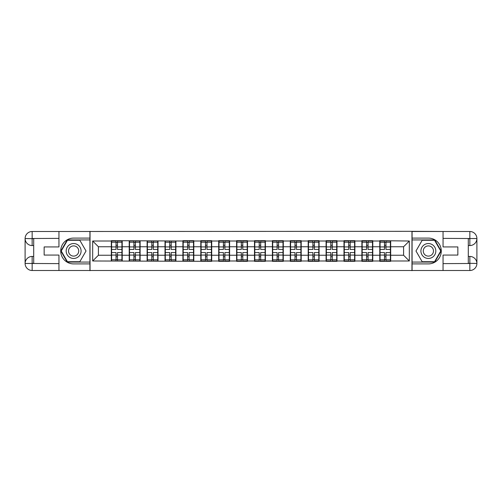 <?xml version="1.0" encoding="UTF-8"?>
<svg xmlns="http://www.w3.org/2000/svg" width="502" height="502" viewBox="0 0 502 502"><rect width="100%" height="100%" fill="white"/><g stroke="black" fill="none" stroke-linecap="round" stroke-linejoin="round"><path stroke-width="0.75" d="M55.847 270.503L446.152 270.503M446.152 231.497L411.966 231.322L411.966 270.678M411.966 231.322L55.847 231.497M90.034 270.678L90.034 231.322M403.589 255.242L403.589 246.758L390.681 246.758L390.681 255.242L403.589 255.242L409.325 260.984L409.325 241.016L379.782 240.671L379.782 246.758L372.785 246.758L372.785 255.242L379.782 255.242L379.782 246.758M409.325 260.984L390.681 260.984L390.681 261.329L379.782 261.329L379.782 260.984L372.785 260.984L372.785 261.329L361.886 261.329L361.886 260.984L354.889 260.984L354.889 261.329L343.989 261.329L343.989 260.984L336.986 260.984L336.986 261.329L326.087 261.329L326.087 260.984L319.09 260.984L319.09 261.329L308.19 261.329L308.19 260.984L301.194 260.984L301.194 261.329L290.294 261.329L290.294 260.984L283.297 260.984L283.297 261.329L272.398 261.329L272.398 260.984L265.401 260.984L265.401 261.329L254.501 261.329L254.501 260.984L247.499 260.984L247.499 261.329L236.599 261.329L236.599 260.984L229.602 260.984L229.602 261.329L218.703 261.329L218.703 260.984L211.706 260.984L211.706 261.329L92.675 260.984L92.675 241.016L111.319 241.016L111.319 246.758L98.411 246.758L98.411 255.242L111.319 255.242L111.319 246.758M379.782 241.016L372.785 241.016L372.785 240.671L361.886 240.671L361.886 241.016L354.889 241.016L354.889 240.671L343.989 240.671L343.989 241.016L336.986 241.016L336.986 240.671L326.087 240.671L326.087 241.016L319.09 241.016L319.09 240.671L308.19 240.671L308.19 241.016L301.194 241.016L301.194 240.671L290.294 240.671L290.294 241.016L283.297 241.016L283.297 240.671L272.398 240.671L272.398 241.016L265.401 241.016L265.401 240.671L254.501 240.671L254.501 241.016L247.499 241.016L247.499 240.671L236.599 240.671L236.599 241.016L229.602 241.016L229.602 240.671L218.703 240.671L218.703 241.016L211.706 241.016L211.706 240.671L200.806 240.671L200.806 241.016L193.81 241.016L193.81 240.671L182.91 240.671L182.91 241.016L111.319 240.671L111.319 241.016M379.782 255.242L379.782 260.984M372.785 255.242L372.785 260.984M372.785 241.016L372.785 246.758M354.889 255.242L361.886 255.242L361.886 246.758L354.889 246.758L354.889 260.984M361.886 255.242L361.886 260.984M361.886 241.016L361.886 246.758M354.889 241.016L354.889 246.758M336.986 255.242L343.989 255.242L343.989 246.758L336.986 246.758L336.986 260.984M343.989 255.242L343.989 260.984M343.989 241.016L343.989 246.758M336.986 241.016L336.986 246.758M319.09 255.242L326.087 255.242L326.087 246.758L319.09 246.758L319.09 260.984M326.087 255.242L326.087 260.984M326.087 241.016L326.087 246.758M319.09 241.016L319.09 246.758M301.194 255.242L308.19 255.242L308.19 246.758L301.194 246.758L301.194 260.984M308.19 255.242L308.19 260.984M308.19 241.016L308.19 246.758M301.194 241.016L301.194 246.758M283.297 255.242L290.294 255.242L290.294 246.758L283.297 246.758L283.297 260.984M290.294 255.242L290.294 260.984M290.294 241.016L290.294 246.758M283.297 241.016L283.297 246.758M265.401 255.242L272.398 255.242L272.398 246.758L265.401 246.758L265.401 260.984M272.398 255.242L272.398 260.984M272.398 241.016L272.398 246.758M265.401 241.016L265.401 246.758M247.499 255.242L254.501 255.242L254.501 246.758L247.499 246.758L247.499 260.984M254.501 255.242L254.501 260.984M254.501 241.016L254.501 246.758M247.499 241.016L247.499 246.758M229.602 255.242L236.599 255.242L236.599 246.758L229.602 246.758L229.602 260.984M236.599 255.242L236.599 260.984M236.599 241.016L236.599 246.758M229.602 241.016L229.602 246.758M211.706 255.242L218.703 255.242L218.703 246.758L211.706 246.758L211.706 260.984M218.703 255.242L218.703 260.984M218.703 241.016L218.703 246.758M211.706 241.016L211.706 246.758M193.81 255.242L200.806 255.242L200.806 246.758L193.81 246.758L193.81 260.984M200.806 255.242L200.806 260.984M200.806 241.016L200.806 246.758M193.81 241.016L193.81 246.758M175.913 255.242L182.91 255.242L182.91 246.758L175.913 246.758L175.913 260.984M182.91 255.242L182.91 260.984M182.91 241.016L182.91 246.758M175.913 241.016L175.913 246.758M158.011 255.242L165.014 255.242L165.014 246.758L158.011 246.758L158.011 260.984M165.014 255.242L165.014 260.984M165.014 241.016L165.014 246.758M158.011 241.016L158.011 246.758M140.114 255.242L147.111 255.242L147.111 246.758L140.114 246.758L140.114 260.984M147.111 255.242L147.111 260.984M147.111 241.016L147.111 246.758M140.114 241.016L140.114 246.758M122.218 255.242L129.215 255.242L129.215 246.758L122.218 246.758L122.218 260.984M129.215 255.242L129.215 260.984M129.215 241.016L129.215 246.758M122.218 241.016L122.218 246.758M111.319 255.242L111.319 260.984M98.411 255.242L92.675 260.984M92.675 241.016L98.411 246.758M390.681 255.242L390.681 260.984M390.681 241.016L390.681 246.758M409.325 241.016L403.589 246.758M121.93 252.55L121.93 261.04L117.512 261.04L117.512 252.55L121.93 252.55L121.93 240.96L117.512 240.96L117.512 242.221L121.93 242.221M111.607 246.934L116.025 246.934L116.025 240.96L111.607 240.96L111.607 252.55L116.025 252.55L116.025 261.04L111.607 261.04L111.607 259.779L116.025 259.779M116.025 245.271L117.512 245.271M117.512 242.397L116.025 242.397M116.025 246.946L117.512 246.946M116.025 246.934L116.025 249.45L111.607 249.45M111.607 242.221L116.025 242.221M116.025 255.054L117.512 255.054M116.025 259.603L117.512 259.603M116.025 256.729L117.512 256.729M111.607 252.55L111.607 259.779M117.512 259.779L121.93 259.779M117.512 242.221L117.512 249.45L121.93 249.45M139.826 252.55L139.826 261.04L135.408 261.04L135.408 252.55L139.826 252.55L139.826 240.96L135.408 240.96L135.408 242.221L139.826 242.221M129.503 246.934L133.921 246.934L133.921 240.96L129.503 240.96L129.503 252.55L133.921 252.55L133.921 261.04L129.503 261.04L129.503 259.779L133.921 259.779M133.921 245.271L135.408 245.271M135.408 242.397L133.921 242.397M133.921 246.946L135.408 246.946M133.921 246.934L133.921 249.45L129.503 249.45M129.503 242.221L133.921 242.221M133.921 255.054L135.408 255.054M133.921 259.603L135.408 259.603M133.921 256.729L135.408 256.729M129.503 252.55L129.503 259.779M135.408 259.779L139.826 259.779M135.408 242.221L135.408 249.45L139.826 249.45M157.728 252.55L157.728 261.04L153.311 261.04L153.311 252.55L157.728 252.55L157.728 240.96L153.311 240.96L153.311 242.221L157.728 242.221M147.4 246.934L151.817 246.934L151.817 240.96L147.4 240.96L147.4 252.55L151.817 252.55L151.817 261.04L147.4 261.04L147.4 259.779L151.817 259.779M151.817 245.271L153.311 245.271M153.311 242.397L151.817 242.397M151.817 246.946L153.311 246.946M151.817 246.934L151.817 249.45L147.4 249.45M147.4 242.221L151.817 242.221M151.817 255.054L153.311 255.054M151.817 259.603L153.311 259.603M151.817 256.729L153.311 256.729M147.4 252.55L147.4 259.779M153.311 259.779L157.728 259.779M153.311 242.221L153.311 249.45L157.728 249.45M175.625 252.55L175.625 261.04L171.207 261.04L171.207 252.55L175.625 252.55L175.625 240.96L171.207 240.96L171.207 242.221L175.625 242.221M165.296 246.934L169.714 246.934L169.714 240.96L165.296 240.96L165.296 252.55L169.714 252.55L169.714 261.04L165.296 261.04L165.296 259.779L169.714 259.779M169.714 245.271L171.207 245.271M171.207 242.397L169.714 242.397M169.714 246.946L171.207 246.946M169.714 246.934L169.714 249.45L165.296 249.45M165.296 242.221L169.714 242.221M169.714 255.054L171.207 255.054M169.714 259.603L171.207 259.603M169.714 256.729L171.207 256.729M165.296 252.55L165.296 259.779M171.207 259.779L175.625 259.779M171.207 242.221L171.207 249.45L175.625 249.45M193.521 252.55L193.521 261.04L189.103 261.04L189.103 252.55L193.521 252.55L193.521 240.96L189.103 240.96L189.103 242.221L193.521 242.221M183.199 246.934L187.61 246.934L187.61 240.96L183.199 240.96L183.199 252.55L187.61 252.55L187.61 261.04L183.199 261.04L183.199 259.779L187.61 259.779M187.61 245.271L189.103 245.271M189.103 242.397L187.61 242.397M187.61 246.946L189.103 246.946M187.61 246.934L187.61 249.45L183.199 249.45M183.199 242.221L187.61 242.221M187.61 255.054L189.103 255.054M187.61 259.603L189.103 259.603M187.61 256.729L189.103 256.729M183.199 252.55L183.199 259.779M189.103 259.779L193.521 259.779M189.103 242.221L189.103 249.45L193.521 249.45M211.417 252.55L211.417 261.04L207 261.04L207 252.55L211.417 252.55L211.417 240.96L207 240.96L207 242.221L211.417 242.221M201.095 246.934L205.513 246.934L205.513 240.96L201.095 240.96L201.095 252.55L205.513 252.55L205.513 261.04L201.095 261.04L201.095 259.779L205.513 259.779M205.513 245.271L207 245.271M207 242.397L205.513 242.397M205.513 246.946L207 246.946M205.513 246.934L205.513 249.45L201.095 249.45M201.095 242.221L205.513 242.221M205.513 255.054L207 255.054M205.513 259.603L207 259.603M205.513 256.729L207 256.729M201.095 252.55L201.095 259.779M207 259.779L211.417 259.779M207 242.221L207 249.45L211.417 249.45M69.903 257.457A7.455 7.455 0 0 0 80.088 254.727A7.455 7.455 0 0 0 77.358 244.543A7.455 7.455 0 0 0 67.174 247.273A7.455 7.455 0 0 0 69.903 257.457M71.077 255.424A5.108 5.108 0 0 0 78.048 253.554A5.108 5.108 0 0 0 76.185 246.576A5.108 5.108 0 0 0 69.207 248.446A5.108 5.108 0 0 0 71.077 255.424M67.437 240.276L79.824 240.276L86.018 251L79.824 261.724L67.437 261.724L61.244 251L67.437 240.276M424.642 257.457A7.455 7.455 0 0 0 434.826 254.727A7.455 7.455 0 0 0 432.096 244.543A7.455 7.455 0 0 0 421.912 247.273A7.455 7.455 0 0 0 424.642 257.457M425.815 255.424A5.108 5.108 0 0 0 432.793 253.554A5.108 5.108 0 0 0 430.923 246.576A5.108 5.108 0 0 0 423.952 248.446A5.108 5.108 0 0 0 425.815 255.424M422.176 240.276L434.563 240.276L440.756 251L434.563 261.724L422.176 261.724L415.982 251L422.176 240.276M33.703 245.553L32.153 245.553A7.053 7.053 0 0 1 25.1 238.55A7.053 7.053 0 0 1 32.153 231.497L89.921 231.497L89.921 238.092L73.631 238.092A12.908 12.908 0 0 0 60.723 251A12.908 12.908 0 0 0 73.631 263.908L89.921 263.908L89.921 270.503L32.153 270.503A7.053 7.053 0 0 1 25.1 263.45A7.053 7.053 0 0 1 32.153 256.447L33.703 256.447M89.921 263.908L89.921 238.092M58.947 231.497L58.947 246.928L44.145 246.928L44.145 255.072L58.947 255.072L58.947 270.503M32.153 245.553A7.053 7.053 0 0 1 25.1 238.55L32.153 238.67L32.153 245.553A7.053 7.053 0 0 1 25.1 238.55L25.1 263.45L58.947 263.619M32.153 263.619L32.153 270.503A7.053 7.053 0 0 1 25.1 263.45A7.053 7.053 0 0 1 32.153 256.447L32.153 263.33L33.703 263.33L33.703 238.67L32.153 238.67M89.921 239.931L67.237 239.931L60.849 251L67.237 262.069L89.921 262.069M468.297 256.447L469.847 256.447A7.053 7.053 0 0 1 476.9 263.45A7.053 7.053 0 0 1 469.847 270.503L412.079 270.503L412.079 263.908L428.369 263.908A12.908 12.908 0 0 0 441.277 251A12.908 12.908 0 0 0 428.369 238.092L412.079 238.092L412.079 231.497L469.847 231.497A7.053 7.053 0 0 1 476.9 238.55A7.053 7.053 0 0 1 469.847 245.553L468.297 245.553M412.079 238.092L412.079 263.908M443.053 270.503L443.053 255.072L457.855 255.072L457.855 246.928L443.053 246.928L443.053 231.497M469.847 256.447A7.053 7.053 0 0 1 476.9 263.45L469.847 263.33L469.847 256.447A7.053 7.053 0 0 1 476.9 263.45L476.9 238.55L443.053 238.381M469.847 238.381L469.847 231.497A7.053 7.053 0 0 1 476.9 238.55A7.053 7.053 0 0 1 469.847 245.553L469.847 238.67L468.297 238.67L468.297 263.33L469.847 263.33M412.079 262.069L434.763 262.069L441.151 251L434.763 239.931L412.079 239.931M229.314 252.55L229.314 261.04L224.902 261.04L224.902 252.55L229.314 252.55L229.314 240.96L224.902 240.96L224.902 242.221L229.314 242.221M218.991 246.934L223.409 246.934L223.409 240.96L218.991 240.96L218.991 252.55L223.409 252.55L223.409 261.04L218.991 261.04L218.991 259.779L223.409 259.779M223.409 245.271L224.902 245.271M224.902 242.397L223.409 242.397M223.409 246.946L224.902 246.946M223.409 246.934L223.409 249.45L218.991 249.45M218.991 242.221L223.409 242.221M223.409 255.054L224.902 255.054M223.409 259.603L224.902 259.603M223.409 256.729L224.902 256.729M218.991 252.55L218.991 259.779M224.902 259.779L229.314 259.779M224.902 242.221L224.902 249.45L229.314 249.45M247.216 252.55L247.216 261.04L242.799 261.04L242.799 252.55L247.216 252.55L247.216 240.96L242.799 240.96L242.799 242.221L247.216 242.221M236.888 246.934L241.305 246.934L241.305 240.96L236.888 240.96L236.888 252.55L241.305 252.55L241.305 261.04L236.888 261.04L236.888 259.779L241.305 259.779M241.305 245.271L242.799 245.271M242.799 242.397L241.305 242.397M241.305 246.946L242.799 246.946M241.305 246.934L241.305 249.45L236.888 249.45M236.888 242.221L241.305 242.221M241.305 255.054L242.799 255.054M241.305 259.603L242.799 259.603M241.305 256.729L242.799 256.729M236.888 252.55L236.888 259.779M242.799 259.779L247.216 259.779M242.799 242.221L242.799 249.45L247.216 249.45M265.112 252.55L265.112 261.04L260.695 261.04L260.695 252.55L265.112 252.55L265.112 240.96L260.695 240.96L260.695 242.221L265.112 242.221M254.784 246.934L259.201 246.934L259.201 240.96L254.784 240.96L254.784 252.55L259.201 252.55L259.201 261.04L254.784 261.04L254.784 259.779L259.201 259.779M259.201 245.271L260.695 245.271M260.695 242.397L259.201 242.397M259.201 246.946L260.695 246.946M259.201 246.934L259.201 249.45L254.784 249.45M254.784 242.221L259.201 242.221M259.201 255.054L260.695 255.054M259.201 259.603L260.695 259.603M259.201 256.729L260.695 256.729M254.784 252.55L254.784 259.779M260.695 259.779L265.112 259.779M260.695 242.221L260.695 249.45L265.112 249.45M283.009 252.55L283.009 261.04L278.591 261.04L278.591 252.55L283.009 252.55L283.009 240.96L278.591 240.96L278.591 242.221L283.009 242.221M272.686 246.934L277.098 246.934L277.098 240.96L272.686 240.96L272.686 252.55L277.098 252.55L277.098 261.04L272.686 261.04L272.686 259.779L277.098 259.779M277.098 245.271L278.591 245.271M278.591 242.397L277.098 242.397M277.098 246.946L278.591 246.946M277.098 246.934L277.098 249.45L272.686 249.45M272.686 242.221L277.098 242.221M277.098 255.054L278.591 255.054M277.098 259.603L278.591 259.603M277.098 256.729L278.591 256.729M272.686 252.55L272.686 259.779M278.591 259.779L283.009 259.779M278.591 242.221L278.591 249.45L283.009 249.45M300.905 252.55L300.905 261.04L296.487 261.04L296.487 252.55L300.905 252.55L300.905 240.96L296.487 240.96L296.487 242.221L300.905 242.221M290.583 246.934L295 246.934L295 240.96L290.583 240.96L290.583 252.55L295 252.55L295 261.04L290.583 261.04L290.583 259.779L295 259.779M295 245.271L296.487 245.271M296.487 242.397L295 242.397M295 246.946L296.487 246.946M295 246.934L295 249.45L290.583 249.45M290.583 242.221L295 242.221M295 255.054L296.487 255.054M295 259.603L296.487 259.603M295 256.729L296.487 256.729M290.583 252.55L290.583 259.779M296.487 259.779L300.905 259.779M296.487 242.221L296.487 249.45L300.905 249.45M318.801 252.55L318.801 261.04L314.39 261.04L314.39 252.55L318.801 252.55L318.801 240.96L314.39 240.96L314.39 242.221L318.801 242.221M308.479 246.934L312.897 246.934L312.897 240.96L308.479 240.96L308.479 252.55L312.897 252.55L312.897 261.04L308.479 261.04L308.479 259.779L312.897 259.779M312.897 245.271L314.39 245.271M314.39 242.397L312.897 242.397M312.897 246.946L314.39 246.946M312.897 246.934L312.897 249.45L308.479 249.45M308.479 242.221L312.897 242.221M312.897 255.054L314.39 255.054M312.897 259.603L314.39 259.603M312.897 256.729L314.39 256.729M308.479 252.55L308.479 259.779M314.39 259.779L318.801 259.779M314.39 242.221L314.39 249.45L318.801 249.45M336.704 252.55L336.704 261.04L332.286 261.04L332.286 252.55L336.704 252.55L336.704 240.96L332.286 240.96L332.286 242.221L336.704 242.221M326.375 246.934L330.793 246.934L330.793 240.96L326.375 240.96L326.375 252.55L330.793 252.55L330.793 261.04L326.375 261.04L326.375 259.779L330.793 259.779M330.793 245.271L332.286 245.271M332.286 242.397L330.793 242.397M330.793 246.946L332.286 246.946M330.793 246.934L330.793 249.45L326.375 249.45M326.375 242.221L330.793 242.221M330.793 255.054L332.286 255.054M330.793 259.603L332.286 259.603M330.793 256.729L332.286 256.729M326.375 252.55L326.375 259.779M332.286 259.779L336.704 259.779M332.286 242.221L332.286 249.45L336.704 249.45M354.6 252.55L354.6 261.04L350.183 261.04L350.183 252.55L354.6 252.55L354.6 240.96L350.183 240.96L350.183 242.221L354.6 242.221M344.272 246.934L348.689 246.934L348.689 240.96L344.272 240.96L344.272 252.55L348.689 252.55L348.689 261.04L344.272 261.04L344.272 259.779L348.689 259.779M348.689 245.271L350.183 245.271M350.183 242.397L348.689 242.397M348.689 246.946L350.183 246.946M348.689 246.934L348.689 249.45L344.272 249.45M344.272 242.221L348.689 242.221M348.689 255.054L350.183 255.054M348.689 259.603L350.183 259.603M348.689 256.729L350.183 256.729M344.272 252.55L344.272 259.779M350.183 259.779L354.6 259.779M350.183 242.221L350.183 249.45L354.6 249.45M372.497 252.55L372.497 261.04L368.079 261.04L368.079 252.55L372.497 252.55L372.497 240.96L368.079 240.96L368.079 242.221L372.497 242.221M362.174 246.934L366.592 246.934L366.592 240.96L362.174 240.96L362.174 252.55L366.592 252.55L366.592 261.04L362.174 261.04L362.174 259.779L366.592 259.779M366.592 245.271L368.079 245.271M368.079 242.397L366.592 242.397M366.592 246.946L368.079 246.946M366.592 246.934L366.592 249.45L362.174 249.45M362.174 242.221L366.592 242.221M366.592 255.054L368.079 255.054M366.592 259.603L368.079 259.603M366.592 256.729L368.079 256.729M362.174 252.55L362.174 259.779M368.079 259.779L372.497 259.779M368.079 242.221L368.079 249.45L372.497 249.45M390.393 252.55L390.393 261.04L385.975 261.04L385.975 252.55L390.393 252.55L390.393 240.96L385.975 240.96L385.975 242.221L390.393 242.221M380.07 246.934L384.488 246.934L384.488 240.96L380.07 240.96L380.07 252.55L384.488 252.55L384.488 261.04L380.07 261.04L380.07 259.779L384.488 259.779M384.488 245.271L385.975 245.271M385.975 242.397L384.488 242.397M384.488 246.946L385.975 246.946M384.488 246.934L384.488 249.45L380.07 249.45M380.07 242.221L384.488 242.221M384.488 255.054L385.975 255.054M384.488 259.603L385.975 259.603M384.488 256.729L385.975 256.729M380.07 252.55L380.07 259.779M385.975 259.779L390.393 259.779M385.975 242.221L385.975 249.45L390.393 249.45M111.607 255.066L116.025 255.066M117.512 255.066L121.93 255.066M117.512 246.934L121.93 246.934M129.503 255.066L133.921 255.066M135.408 255.066L139.826 255.066M135.408 246.934L139.826 246.934M147.4 255.066L151.817 255.066M153.311 255.066L157.728 255.066M153.311 246.934L157.728 246.934M165.296 255.066L169.714 255.066M171.207 255.066L175.625 255.066M171.207 246.934L175.625 246.934M183.199 255.066L187.61 255.066M189.103 255.066L193.521 255.066M189.103 246.934L193.521 246.934M201.095 255.066L205.513 255.066M207 255.066L211.417 255.066M207 246.934L211.417 246.934M58.947 238.381L31.99 238.5M25.1 263.45A7.053 7.053 0 0 1 32.153 256.447M25.1 238.55A7.053 7.053 0 0 1 32.153 231.497L32.153 238.381M443.053 263.619L470.01 263.5M476.9 238.55A7.053 7.053 0 0 1 469.847 245.553M476.9 263.45A7.053 7.053 0 0 1 469.847 270.503L469.847 263.619M218.991 255.066L223.409 255.066M224.902 255.066L229.314 255.066M224.902 246.934L229.314 246.934M236.888 255.066L241.305 255.066M242.799 255.066L247.216 255.066M242.799 246.934L247.216 246.934M254.784 255.066L259.201 255.066M260.695 255.066L265.112 255.066M260.695 246.934L265.112 246.934M272.686 255.066L277.098 255.066M278.591 255.066L283.009 255.066M278.591 246.934L283.009 246.934M290.583 255.066L295 255.066M296.487 255.066L300.905 255.066M296.487 246.934L300.905 246.934M308.479 255.066L312.897 255.066M314.39 255.066L318.801 255.066M314.39 246.934L318.801 246.934M326.375 255.066L330.793 255.066M332.286 255.066L336.704 255.066M332.286 246.934L336.704 246.934M344.272 255.066L348.689 255.066M350.183 255.066L354.6 255.066M350.183 246.934L354.6 246.934M362.174 255.066L366.592 255.066M368.079 255.066L372.497 255.066M368.079 246.934L372.497 246.934M380.07 255.066L384.488 255.066M385.975 255.066L390.393 255.066M385.975 246.934L390.393 246.934"/></g></svg>
